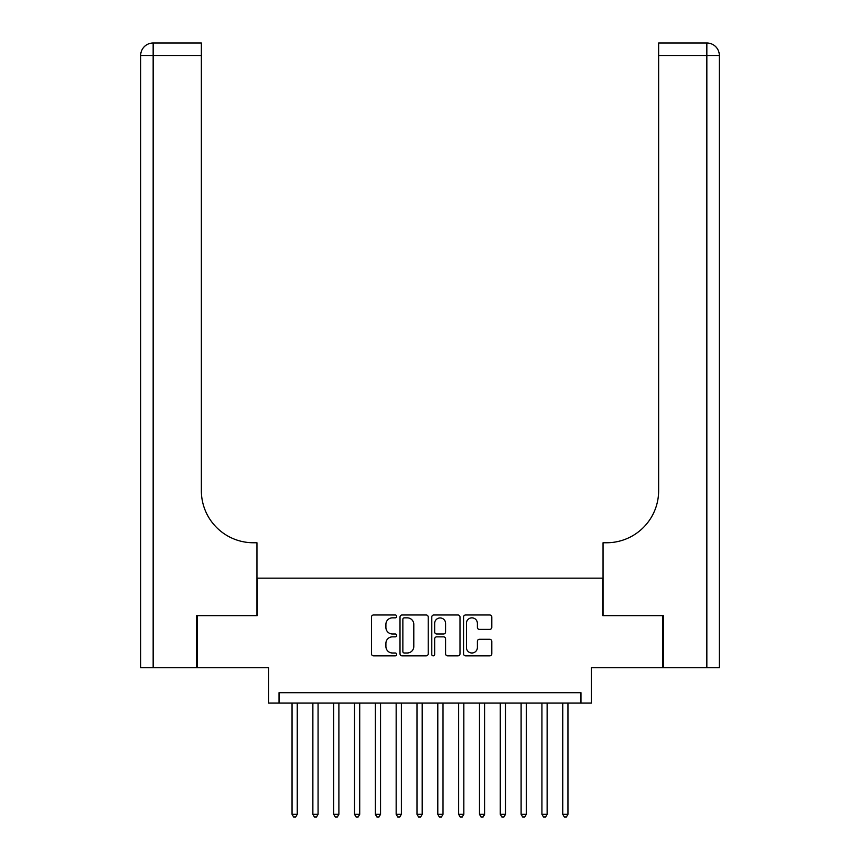 <?xml version="1.0" encoding="UTF-8"?>
<svg xmlns="http://www.w3.org/2000/svg" width="860" height="860" viewBox="0 0 860 860"><rect width="100%" height="100%" fill="white"/><g stroke="black" fill="none" stroke-linecap="round" stroke-linejoin="round"><path stroke-width="1.29" d="M396.686 616.416A1.43 1.43 0 0 0 395.256 614.986L373.541 614.986A2.042 2.042 0 0 0 371.488 617.029L371.488 653.815A2.042 2.042 0 0 0 373.541 655.857L395.256 655.857A1.43 1.43 0 0 0 396.686 654.428A1.43 1.43 0 0 0 395.256 652.998L392.44 652.998A6.536 6.536 0 0 1 385.904 646.462L385.904 643.387A6.536 6.536 0 0 1 392.44 636.851L395.256 636.851A1.43 1.43 0 0 0 396.686 635.422A1.43 1.43 0 0 0 395.256 633.992L392.44 633.992A6.536 6.536 0 0 1 385.904 627.445L385.904 624.382A6.536 6.536 0 0 1 392.44 617.846L395.256 617.846A1.43 1.43 0 0 0 396.686 616.416M489.738 629.391A2.042 2.042 0 0 0 491.78 627.349L491.78 617.029A2.042 2.042 0 0 0 489.738 614.986L465.615 614.986A2.042 2.042 0 0 0 463.572 617.029L463.572 653.815A2.042 2.042 0 0 0 465.615 655.857L489.738 655.857A2.042 2.042 0 0 0 491.78 653.815L491.78 641.345A2.042 2.042 0 0 0 489.738 639.303L479.407 639.303A2.042 2.042 0 0 0 477.364 641.345L477.364 647.537A5.472 5.472 0 0 1 471.904 652.998A5.472 5.472 0 0 1 466.432 647.537L466.432 623.307A5.472 5.472 0 0 1 471.904 617.846A5.472 5.472 0 0 1 477.364 623.307L477.364 627.349A2.042 2.042 0 0 0 479.407 629.391L489.738 629.391M580.973 703.093L591.379 703.093L591.379 667.693L662.695 667.693L662.695 615.642L602.828 615.642L602.828 578.157L257.172 578.157L257.172 615.642L197.305 615.642L197.305 667.693L268.621 667.693L268.621 703.093L580.973 703.093L580.973 692.687L279.027 692.687L279.027 703.093M428.215 617.029A2.042 2.042 0 0 0 426.162 614.986L402.05 614.986A2.042 2.042 0 0 0 400.007 617.029L400.007 653.815A2.042 2.042 0 0 0 402.05 655.857L426.162 655.857A2.042 2.042 0 0 0 428.215 653.815L428.215 617.029M433.838 614.986L457.95 614.986A2.042 2.042 0 0 1 459.992 617.029L459.992 653.815A2.042 2.042 0 0 1 457.95 655.857L447.63 655.857A2.042 2.042 0 0 1 445.587 653.815L445.587 638.894A2.042 2.042 0 0 0 443.545 636.851L436.697 636.851A2.042 2.042 0 0 0 434.655 638.894L434.655 654.428A1.43 1.43 0 0 1 433.214 655.857A1.43 1.43 0 0 1 431.785 654.428L431.785 617.029A2.042 2.042 0 0 1 433.838 614.986M404.297 617.846A1.43 1.43 0 0 0 402.867 619.275L402.867 651.568A1.43 1.43 0 0 0 404.297 652.998L407.264 652.998A6.536 6.536 0 0 0 413.8 646.462L413.8 624.382A6.536 6.536 0 0 0 407.264 617.846L404.297 617.846M445.587 623.414A5.472 5.472 0 0 0 440.116 617.942A5.472 5.472 0 0 0 434.655 623.414L434.655 631.949A2.042 2.042 0 0 0 436.697 633.992L443.545 633.992A2.042 2.042 0 0 0 445.587 631.949L445.587 623.414M292.045 703.093L292.045 814.291L297.248 814.291L297.248 703.093M297.248 814.291L295.69 817L293.604 817L292.045 814.291M196.671 615.642L256.957 615.642L256.957 542.757L253.421 542.757A52.062 52.062 0 0 1 201.358 490.694L201.358 55.491L153.155 55.491L153.155 667.693L196.671 667.693L196.671 615.642M153.155 667.693L140.664 667.693L140.664 55.491A12.491 12.491 0 0 1 153.155 43L201.358 43L201.358 55.491M140.664 542.757L140.664 55.491L153.155 55.491L153.155 43M253.421 542.757A52.062 52.062 0 0 1 201.358 490.694M719.336 667.693L719.336 55.491L719.336 667.693L663.329 667.693L663.329 615.642L603.043 615.642L603.043 542.757L606.579 542.757A52.062 52.062 0 0 0 658.642 490.694L658.642 43L706.845 43L658.642 43M606.579 542.757A52.062 52.062 0 0 0 658.642 490.694M719.336 55.491A12.491 12.491 0 0 0 706.845 43A12.491 12.491 0 0 1 719.336 55.491A12.491 12.491 0 0 0 706.845 43A12.491 12.491 0 0 1 719.336 55.491L658.642 55.491M312.868 703.093L312.868 814.291L318.071 814.291L318.071 703.093M318.071 814.291L316.512 817L314.427 817L312.868 814.291M333.691 703.093L333.691 814.291L338.894 814.291L338.894 703.093M338.894 814.291L337.335 817L335.25 817L333.691 814.291M354.513 703.093L354.513 814.291L359.716 814.291L359.716 703.093M359.716 814.291L358.158 817L356.072 817L354.513 814.291M375.336 703.093L375.336 814.291L380.55 814.291L380.55 703.093M380.55 814.291L378.981 817L376.906 817L375.336 814.291M396.159 703.093L396.159 814.291L401.373 814.291L401.373 703.093M401.373 814.291L399.803 817L397.728 817L396.159 814.291M416.982 703.093L416.982 814.291L422.195 814.291L422.195 703.093M422.195 814.291L420.626 817L418.551 817L416.982 814.291M437.804 703.093L437.804 814.291L443.018 814.291L443.018 703.093M443.018 814.291L441.449 817L439.374 817L437.804 814.291M458.627 703.093L458.627 814.291L463.841 814.291L463.841 703.093M463.841 814.291L462.271 817L460.197 817L458.627 814.291M479.45 703.093L479.45 814.291L484.664 814.291L484.664 703.093M484.664 814.291L483.094 817L481.019 817L479.45 814.291M500.283 703.093L500.283 814.291L505.487 814.291L505.487 703.093M505.487 814.291L503.928 817L501.842 817L500.283 814.291M521.106 703.093L521.106 814.291L526.309 814.291L526.309 703.093M526.309 814.291L524.75 817L522.665 817L521.106 814.291M541.929 703.093L541.929 814.291L547.132 814.291L547.132 703.093M547.132 814.291L545.573 817L543.488 817L541.929 814.291M562.752 703.093L562.752 814.291L567.955 814.291L567.955 703.093M567.955 814.291L566.396 817L564.311 817L562.752 814.291M706.845 667.693L706.845 43"/></g></svg>
